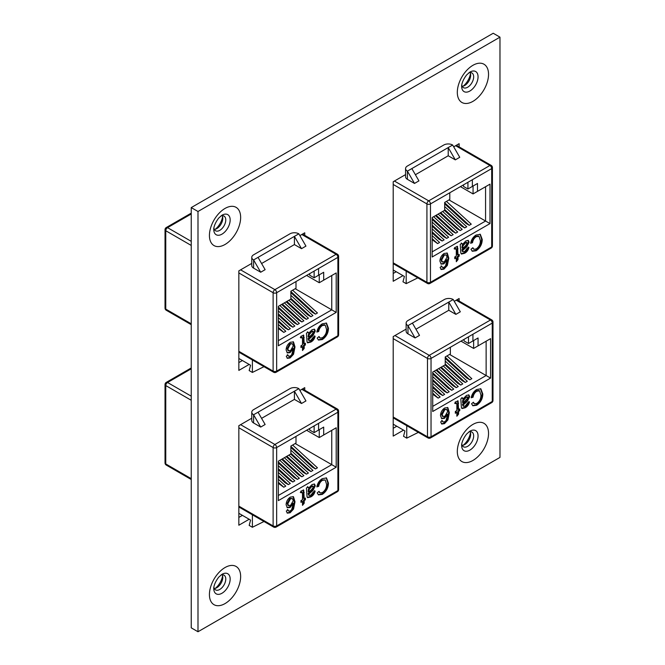 <?xml version="1.0" encoding="UTF-8"?>
<svg xmlns="http://www.w3.org/2000/svg" width="665" height="665" viewBox="0 0 665 665"><rect width="100%" height="100%" fill="white"/><g stroke="black" fill="none" stroke-linecap="round" stroke-linejoin="round"><path stroke-width="1" d="M406.132 329.109L393.206 336.565L393.206 436.099L403.53 430.139M459.124 301.054L459.124 298.51L454.253 301.32M251.761 418.227L238.843 425.691L238.843 525.225L249.167 519.265M304.753 390.18L304.753 387.637L299.89 390.446M499.972 37.157L197.995 211.495L197.995 631.75L499.972 457.404L499.972 37.157L493.214 33.25L191.237 207.596L197.995 211.495M251.761 263.398L238.843 270.863L238.843 370.397L249.167 364.437M304.753 235.352L304.753 232.8L299.89 235.618M405.567 174.604L393.206 181.736L393.206 281.27L402.965 275.634M459.124 146.882L459.124 143.682L453.696 146.815M197.995 631.75L191.237 627.843L191.237 207.596M396.772 426.24L393.206 428.293M242.401 515.358L238.843 517.42M242.401 360.53L238.843 362.583M396.207 271.736L393.206 273.465M220.896 575.067A8.487 4.896 -60 0 1 224.014 575.175A8.487 4.896 -60 0 1 225.768 579.057A8.487 4.896 -60 0 1 222.068 587.594A8.487 4.896 -60 0 1 215.526 589.872A8.487 4.896 -60 0 1 213.881 587.22M214.305 588.533A8.487 4.896 120 0 0 216.782 587.727A8.487 4.896 120 0 0 222.783 577.328A8.487 4.896 120 0 0 222.251 574.776M215.319 588.359A13.134 7.581 120 0 0 222.6 575.749M468.783 431.951A8.487 4.896 -60 0 1 471.901 432.05A8.487 4.896 -60 0 1 473.663 435.941A8.487 4.896 -60 0 1 469.956 444.478A8.487 4.896 -60 0 1 463.414 446.747A8.487 4.896 -60 0 1 461.768 444.104M462.2 445.417A8.487 4.896 120 0 0 464.677 444.602A8.487 4.896 120 0 0 470.67 434.212A8.487 4.896 120 0 0 470.138 431.66M463.214 445.242A13.134 7.581 120 0 0 470.496 432.632M220.896 215.967A8.487 4.896 -60 0 1 224.014 216.067A8.487 4.896 -60 0 1 225.768 219.957A8.487 4.896 -60 0 1 222.068 228.494A8.487 4.896 -60 0 1 215.526 230.763A8.487 4.896 -60 0 1 213.881 228.12M214.305 229.433A8.487 4.896 120 0 0 216.782 228.627A8.487 4.896 120 0 0 222.783 218.228A8.487 4.896 120 0 0 222.251 215.676M215.319 229.259A13.134 7.581 120 0 0 222.6 216.649M468.783 72.842A8.487 4.896 -60 0 1 471.901 72.951A8.487 4.896 -60 0 1 473.663 76.832A8.487 4.896 -60 0 1 469.956 85.378A8.487 4.896 -60 0 1 463.414 87.647A8.487 4.896 -60 0 1 461.768 85.004M462.2 86.317A8.487 4.896 120 0 0 464.677 85.502A8.487 4.896 120 0 0 470.67 75.112A8.487 4.896 120 0 0 470.138 72.56M463.214 86.142A13.134 7.581 120 0 0 470.496 73.524M415.068 337.936L419.499 335.376L412.4 323.082L407.969 325.642L407.969 333.838L415.068 337.936L407.969 325.642A6.276 3.624 0 0 1 406.132 323.082A6.276 3.624 0 0 1 407.969 320.522L444.345 299.516A6.276 3.624 0 0 1 453.214 299.516L460.313 311.81L455.874 314.37L448.784 310.272L415.949 329.225M456.863 404.22L455.999 403.214L455.334 403.655L455.159 402.101L458.069 400.887L458.576 409.607L459.764 408.925L459.764 410.696L458.576 411.386L458.576 414.12L456.863 416.224L456.863 412.367L455.334 413.256L455.334 411.485L456.863 410.596L456.863 404.22M455.334 402.832L456.639 403.081L454.669 403.264M460.795 398.875L462.499 397.886L463.006 398.975L466.481 395.392L468.9 394.952L469.665 396.731L467.404 401.219L463.181 405.043L463.621 406.298L465.392 405.874L467.786 402.716L469.49 401.926C468.833 404.702 467.37 406.672 465.084 407.82L462 408.551L461.385 407.495L460.795 398.875M468.542 394.819L469 396.34L466.739 400.837L462.524 404.195L462.89 405.883L463.621 406.298M472.931 334.237L472.931 340.937L478.06 337.978L478.06 345.875L490.57 338.651L490.57 378.094L432.724 411.494L432.724 372.051L445.226 364.827L445.226 356.93L450.355 353.971L450.355 347.271L492.258 323.082A2.51 1.446 0 0 0 492.989 322.06L492.989 400.43A2.51 1.446 -0 0 1 492.258 401.452L492.258 323.082A2.51 1.446 60 0 0 490.479 320.006L456.182 300.206M480.928 395.06L479.581 390.862L476.805 391.203C474.735 392.566 473.488 394.569 473.073 397.204L471.202 397.786C471.934 394.104 473.746 391.353 476.63 389.532L480.87 388.817L482.798 393.963C482.715 398.734 480.67 402.508 476.672 405.268L472.89 405.766L471.543 403.763L473.413 402.217L474.444 403.78L476.763 403.447C479.64 401.328 481.028 398.535 480.928 395.06M447.911 419.931L444.503 423.647L441.726 424.037L440.662 421.926L442.366 420.746L442.981 421.959L444.611 421.81L446.065 420.513L447.653 414.478L444.42 418.376L441.71 418.634L440.488 415.658C440.612 412.408 442.017 409.848 444.694 407.969L447.836 407.603L449.357 412.666L447.911 419.931L447.246 419.549L443.838 423.264L444.503 423.647M460.97 341.128L473.621 348.435L473.621 340.538L478.06 337.978M393.206 424.179L404.96 430.962L403.53 436.29L406.756 438.144L418.351 432.375M408.443 426.656L403.938 424.054M432.724 387.437L439.54 393.688L442.682 395.5L444.677 394.345L432.724 383.389M432.724 373.913L448.584 388.46L451.726 390.272L453.73 389.125L434.187 371.203M440.529 367.546L457.636 383.231L460.779 385.052L462.774 383.896L443.239 365.983M445.226 358.335L466.689 378.011L469.831 379.823L471.826 378.676L446.996 355.908M432.724 406.373L486.132 375.534L486.132 341.212L490.57 338.651M449.565 354.428L490.57 378.094M445.051 364.935L462.158 380.621L465.3 382.442L467.304 381.286L445.226 361.045M435.999 370.156L453.114 385.85L456.257 387.662L458.252 386.506L438.709 368.593M432.724 380.671L444.062 391.07L447.204 392.89L449.199 391.735L432.724 376.623M432.724 394.195L438.152 398.111L440.155 396.963L432.724 390.147M464.062 339.35L464.062 340.937L468.501 343.497L468.501 336.789M407.969 333.838A6.276 3.624 180 0 1 406.132 331.278L406.132 323.082M469.831 379.823L445.226 357.271M465.3 382.442L445.226 364.029M460.779 385.052L441.244 367.13M456.257 387.662L436.714 369.748M451.726 390.272L432.724 372.849M447.204 392.89L432.724 379.607M442.682 395.5L432.724 386.365M438.152 398.111L432.724 393.131M448.784 310.272L448.784 302.076L453.214 299.516M412.4 323.082L448.784 302.076L455.874 314.37M450.355 347.271L431.036 358.427L431.036 436.797L492.258 401.452A2.51 1.446 60 0 1 491.734 402.599L430.513 437.944A2.51 1.446 -120 0 0 431.036 436.797A2.51 1.446 0 0 1 427.487 436.797L427.487 358.427L393.206 338.635M473.621 348.435L478.06 345.875M468.501 343.497L472.931 340.937M479.581 390.862L478.916 390.48L476.14 390.821L476.805 391.203M476.14 390.821C474.07 392.184 472.823 394.187 472.408 396.822L473.073 397.204M472.408 396.822L471.335 397.155M480.537 388.659L482.133 393.58L482.798 393.963M482.133 393.58C482.05 398.352 480.005 402.125 476.007 404.885L476.672 405.268M476.007 404.885L472.591 405.559M473.031 402.533L474.444 403.78M461.834 397.504L463.006 398.975M469 396.34L469.665 396.731M466.739 400.837L467.404 401.219M462.524 404.195L463.189 404.586M462.516 404.661L463.181 405.043M462.956 405.916L463.513 406.24M468.825 401.544C468.168 404.32 466.705 406.282 464.419 407.437L465.084 407.82M464.419 407.437L461.718 408.293M467.296 397.437L465.425 397.005L462.774 400.147L462.516 402.433L463.181 402.815L467.961 397.828L467.611 397.072L466.09 397.387L463.439 400.529L463.181 402.815M462.774 400.147L463.439 400.529M465.425 397.005L466.09 397.387M457.678 400.779L457.911 409.224L458.576 409.607M459.099 409.308L459.099 410.313L459.764 410.696M459.099 410.313L457.911 411.003L458.576 411.386M457.911 411.003L457.911 413.73L458.576 414.12M457.911 413.73L456.863 415.018M455.334 412.491L456.198 411.984L456.863 412.367M443.838 423.264L441.427 423.805M441.701 420.355L442.981 421.959M444.42 418.376L443.755 417.986L446.988 414.096L447.653 414.478M443.755 417.986L441.402 418.41M447.487 407.437L448.692 412.283L449.357 412.666M448.692 412.283L447.246 419.549M446.747 409.432L444.162 409.283L441.527 414.228L442.292 416.232L444.893 416.332L447.653 411.56L446.747 409.432L444.827 409.665L442.192 414.611L442.957 416.614M441.527 414.228L442.192 414.611M444.162 409.283L444.827 409.665M260.697 427.063L265.135 424.503L258.037 412.209L253.598 414.769L253.598 422.965L260.697 427.063L253.598 414.769A6.276 3.624 0 0 1 251.761 412.209A6.276 3.624 0 0 1 253.598 409.64L289.973 388.643A6.276 3.624 0 0 1 298.851 388.643L305.95 400.937L301.511 403.497L294.412 399.399L261.586 418.351M302.5 493.347L301.636 492.341L300.962 492.773L300.796 491.219L303.697 490.005L304.204 498.733L305.401 498.043L305.401 499.814L304.204 500.504L304.204 503.239L302.5 505.35L302.5 501.493L300.962 502.383L300.962 500.604L302.5 499.723L302.5 493.347M300.971 491.959L302.267 492.208L300.297 492.391M306.424 487.994L308.128 487.013L308.643 488.093L312.109 484.519L314.528 484.078L315.293 485.849L313.032 490.346L308.809 494.17L309.25 495.425L311.029 494.993L313.423 491.842L315.127 491.053C314.47 493.829 312.999 495.791 310.721 496.946L307.629 497.669L307.022 496.622L306.424 487.994M314.179 483.945L314.628 485.467L312.367 489.955L308.153 493.322L308.527 495.009L309.25 495.425M318.568 423.364L318.568 430.064L323.689 427.096L323.689 435.001L336.199 427.778L336.199 467.221L278.352 500.62L278.352 461.178L290.863 453.954L290.863 446.057L295.992 443.098L295.992 436.381L337.887 412.209A2.51 1.446 0 0 0 338.618 411.178L338.618 489.556A2.51 1.446 -0 0 1 337.887 490.579L337.887 412.209A2.51 1.446 60 0 0 336.108 409.133L301.819 389.333M326.557 484.178L325.218 479.989L322.442 480.33C320.364 481.693 319.125 483.696 318.71 486.331L316.831 486.905C317.562 483.222 319.375 480.479 322.267 478.65L326.498 477.944L328.435 483.089C328.344 487.861 326.299 491.626 322.301 494.394L318.518 494.893L317.172 492.89L319.05 491.344L320.073 492.906L322.392 492.565C325.268 490.454 326.656 487.653 326.557 484.178M293.539 509.058L290.131 512.773L287.363 513.156L286.291 511.044L287.995 509.864L288.61 511.086L290.248 510.936L291.694 509.639L293.29 503.605L290.048 507.495L287.338 507.752L286.116 504.777C286.249 501.535 287.654 498.974 290.331 497.096L293.473 496.722L294.994 501.792L293.539 509.058L292.874 508.675L289.466 512.383L290.131 512.773M306.607 430.255L319.258 437.562L319.258 429.665L323.689 427.096M238.843 513.305L250.589 520.088L249.167 525.408L252.384 527.27L263.988 521.501M254.072 515.774L249.575 513.181M278.352 476.556L285.169 482.807L288.311 484.627L290.306 483.472L278.352 472.507M278.352 463.039L294.221 477.586L297.363 479.399L299.358 478.243L279.815 460.33M286.158 456.672L303.265 472.358L306.415 474.17L308.41 473.023L288.868 455.101M290.863 447.462L312.317 467.129L315.459 468.95L317.454 467.794L292.633 445.035M278.352 495.492L331.76 464.66L331.76 430.338L336.199 427.778M295.202 443.547L336.199 467.221M290.68 454.054L307.795 469.748L310.937 471.56L312.932 470.413L290.863 450.172M281.636 459.282L298.743 474.968L301.885 476.788L303.88 475.633L284.346 457.72M278.352 469.798L289.691 480.196L292.841 482.009L294.836 480.862L278.352 465.749M278.352 483.322L283.789 487.237L285.784 486.082L278.352 479.274M309.691 428.476L309.691 430.064L314.129 432.624L314.129 425.908M253.598 422.965A6.276 3.624 180 0 1 251.761 420.405L251.761 412.209M315.459 468.95L290.863 446.39M310.937 471.56L290.863 453.156M306.415 474.17L286.873 456.257M301.885 476.788L282.351 458.867M297.363 479.399L278.352 461.967M292.841 482.009L278.352 468.734M288.311 484.627L278.352 475.492M283.789 487.237L278.352 482.25M294.412 399.399L294.412 391.203L298.851 388.643M258.037 412.209L294.412 391.203L301.511 403.497M319.258 437.562L323.689 435.001M314.129 432.624L318.568 430.064M325.218 479.989L321.777 479.939L322.442 480.33M321.777 479.939C319.699 481.31 318.46 483.305 318.045 485.94L318.71 486.331M318.045 485.94L316.964 486.273M326.166 477.786L327.77 482.707L328.435 483.089M327.77 482.707C327.679 487.478 325.634 491.244 321.636 494.012L322.301 494.394M321.636 494.012L318.219 494.677M318.66 491.659L320.073 492.906M307.463 486.63L308.643 488.093M314.628 485.467L315.293 485.849M312.367 489.955L313.032 490.346M308.153 493.322L308.818 493.704M308.144 493.787L308.809 494.17M308.585 495.043L309.15 495.367M314.462 490.67C313.805 493.447 312.334 495.408 310.056 496.564L310.721 496.946M310.056 496.564L307.346 497.412M312.924 486.564L311.062 486.132L308.41 489.274L308.144 491.551L308.809 491.934L311.378 489.839L313.589 486.946L312.575 485.816M308.41 489.274L309.075 489.656L308.809 491.934M311.062 486.132L311.727 486.514L309.075 489.656M313.589 486.946L311.727 486.514M303.307 489.897L303.539 498.351L304.204 498.733M304.736 498.426L304.736 499.432L305.401 499.814M304.736 499.432L303.539 500.122L304.204 500.504M303.539 500.122L303.539 502.856L304.204 503.239M303.539 502.856L302.5 504.145M300.962 501.61L301.835 501.111L302.5 501.493M289.466 512.383L287.056 512.931M287.33 509.481L288.61 511.086M290.048 507.495L289.383 507.112L292.617 503.222L293.29 503.605M289.383 507.112L287.031 507.536M293.115 496.564L294.329 501.41L294.994 501.792M294.329 501.41L292.874 508.675M292.376 498.55L289.79 498.409L287.164 503.347L287.928 505.35L290.522 505.45L293.29 500.687L292.376 498.55L290.455 498.792L287.829 503.738L288.593 505.741M287.164 503.347L287.829 503.738M289.79 498.409L290.455 498.792M260.697 272.226L265.135 269.666L258.037 257.372L253.598 259.94L253.598 268.136L260.697 272.226L253.598 259.94A6.276 3.624 0 0 1 251.761 257.372A6.276 3.624 0 0 1 253.598 254.811L289.973 233.814A6.276 3.624 0 0 1 298.851 233.814L305.95 246.108L301.511 248.668L294.412 244.57L261.586 263.523M302.5 338.518L301.636 337.512L300.962 337.945L300.796 336.39L303.697 335.177L304.204 343.905L305.401 343.215L305.401 344.985L304.204 345.675L304.204 348.41L302.5 350.513L302.5 346.665L300.962 347.546L300.962 345.775L302.5 344.886L302.5 338.518M300.971 337.122L302.267 337.379L300.297 337.562M306.424 333.165L308.128 332.184L308.643 333.265L312.109 329.682L314.528 329.25L315.293 331.02L313.032 335.509L308.809 339.341L309.25 340.596L311.029 340.164L313.423 337.005L315.127 336.224C314.47 339 312.999 340.962 310.721 342.118L307.629 342.841L307.022 341.785L306.424 333.165M314.179 329.109L314.628 330.638L312.367 335.127L308.153 338.493L308.527 340.181L309.25 340.596M318.568 268.527L318.568 275.227L323.689 272.268L323.689 280.173L336.199 272.949L336.199 312.392L278.352 345.783L278.352 306.341L290.863 299.125L290.863 291.228L295.992 288.261L295.992 281.561L337.887 257.372A2.51 1.446 0 0 0 338.618 256.349L338.618 334.728A2.51 1.446 -0 0 1 337.887 335.75L337.887 257.372A2.51 1.446 60 0 0 336.108 254.304L301.819 234.504M326.557 329.35L325.218 325.16L322.442 325.493C320.364 326.864 319.125 328.859 318.71 331.503L316.831 332.076C317.562 328.394 319.375 325.642 322.267 323.822L326.498 323.115L328.435 328.261C328.344 333.032 326.299 336.798 322.301 339.566L318.518 340.064L317.172 338.061L319.05 336.507L320.073 338.078L322.392 337.737C325.268 335.625 326.656 332.824 326.557 329.35M293.539 354.229L290.131 357.936L287.363 358.327L286.291 356.216L287.995 355.035L288.61 356.257L290.248 356.099L291.694 354.811L293.29 348.776L290.048 352.666L287.338 352.924L286.116 349.948C286.249 346.706 287.654 344.146 290.331 342.267L293.473 341.893L294.994 346.964L293.539 354.229L292.874 353.838L289.466 357.554L290.131 357.936M306.607 275.426L319.258 282.733L319.258 274.828L323.689 272.268M238.843 358.477L250.589 365.26L249.167 370.58L252.384 372.442L263.988 366.664M254.072 360.945L249.575 358.344M278.352 321.727L285.169 327.978L288.311 329.79L290.306 328.643L278.352 317.679M278.352 308.203L294.221 322.749L297.363 324.57L299.358 323.414L279.815 305.501M286.158 301.835L303.265 317.529L306.415 319.341L308.41 318.194L288.868 300.272M290.863 292.633L312.317 312.301L315.459 314.121L317.454 312.966L292.633 290.206M278.352 340.663L331.76 309.832L331.76 275.51L336.199 272.949M295.202 288.718L336.199 312.392M290.68 299.225L307.795 314.919L310.937 316.731L312.932 315.576L290.863 295.343M281.636 304.454L298.743 320.139L301.885 321.96L303.88 320.804L284.346 302.883M278.352 314.969L289.691 325.368L292.841 327.18L294.836 326.025L278.352 310.921M278.352 328.493L283.789 332.409L285.784 331.253L278.352 324.437M309.691 273.639L309.691 275.227L314.129 277.787L314.129 271.079M253.598 268.136A6.276 3.624 180 0 1 251.761 265.568L251.761 257.372M315.459 314.121L290.863 291.561M310.937 316.731L290.863 298.319M306.415 319.341L286.873 301.428M301.885 321.96L282.351 304.038M297.363 324.57L278.352 307.139M292.841 327.18L278.352 313.897M288.311 329.79L278.352 320.663M283.789 332.409L278.352 327.421M294.412 244.57L294.412 236.374L298.851 233.814M258.037 257.372L294.412 236.374L301.511 248.668M295.992 281.561L276.665 292.716L276.665 371.095L337.887 335.75A2.51 1.446 60 0 1 337.363 336.897L276.15 372.242A2.51 1.446 -120 0 0 276.665 371.095A2.51 1.446 0 0 1 273.115 371.095L273.115 292.716L238.843 272.933M319.258 282.733L323.689 280.173M314.129 277.787L318.568 275.227M325.218 325.16L324.553 324.778L321.777 325.11L322.442 325.493M321.777 325.11C319.699 326.482 318.46 328.477 318.045 331.112L318.71 331.503M318.045 331.112L316.964 331.444M326.166 322.957L327.77 327.87L328.435 328.261M327.77 327.87C327.679 332.65 325.634 336.415 321.636 339.183L322.301 339.566M321.636 339.183L318.219 339.848M318.66 336.831L320.073 338.078M307.463 331.802L308.643 333.265M314.628 330.638L315.293 331.02M312.367 335.127L313.032 335.509M308.153 338.493L308.818 338.876M308.144 338.959L308.809 339.341M308.585 340.206L309.15 340.53M314.462 335.833C313.805 338.61 312.334 340.58 310.056 341.727L310.721 342.118M310.056 341.727L307.346 342.583M312.924 331.735L311.062 331.303L308.41 334.445L308.144 336.723L308.809 337.105L311.378 335.01L313.589 332.118L312.575 330.979M308.41 334.445L309.075 334.828L308.809 337.105M311.062 331.303L311.727 331.685L309.075 334.828M313.589 332.118L311.727 331.685M303.307 335.069L303.539 343.522L304.204 343.905M304.736 343.597L304.736 344.603L305.401 344.985M304.736 344.603L303.539 345.293L304.204 345.675M303.539 345.293L303.539 348.028L304.204 348.41M303.539 348.028L302.5 349.308M300.962 346.781L301.835 346.282L302.5 346.665M289.466 357.554L287.056 358.103M287.33 354.653L288.61 356.257M290.048 352.666L289.383 352.284L292.617 348.394L293.29 348.776M289.383 352.284L287.031 352.708M293.115 341.727L294.329 346.573L294.994 346.964M294.329 346.573L292.874 353.838M292.376 343.722L289.79 343.581L287.164 348.518L287.928 350.522L290.522 350.621L293.29 345.85L292.376 343.722L290.455 343.963L287.829 348.901L288.593 350.904M287.164 348.518L287.829 348.901M289.79 343.581L290.455 343.963M414.503 183.432L418.942 180.872L411.843 168.578L407.404 171.138L407.404 179.334L414.503 183.432L407.404 171.138A6.276 3.624 0 0 1 405.567 168.578A6.276 3.624 0 0 1 407.404 166.017L443.779 145.012A6.276 3.624 0 0 1 452.649 145.012L459.748 157.306L455.317 159.866L448.218 155.768L415.392 174.72M456.306 249.716L455.434 248.71L454.769 249.142L454.594 247.588L457.503 246.382L458.01 255.102L459.207 254.412L459.207 256.191L458.01 256.881L458.01 259.616L456.306 261.719L456.306 257.862L454.769 258.751L454.769 256.981L456.306 256.091L456.306 249.716M454.769 248.328L456.074 248.577L454.104 248.76M460.23 244.371L461.934 243.382L462.449 244.471L465.916 240.888L468.335 240.447L469.099 242.226L466.838 246.715L462.616 250.539L463.056 251.794L464.827 251.37L467.221 248.211L468.933 247.422C468.276 250.198 466.805 252.168 464.519 253.315L461.435 254.047L460.82 252.991L460.23 244.371M467.977 240.314L468.434 241.836L466.173 246.333L461.959 249.691L462.333 251.378L463.056 251.794M472.366 179.733L472.366 186.433L477.495 183.474L477.495 191.37L490.005 184.147L490.005 223.59L432.159 256.989L432.159 217.546L444.669 210.323L444.669 202.426L449.789 199.467L449.789 192.767L491.693 168.578A2.51 1.446 0 0 0 492.424 167.555L492.424 245.925A2.51 1.446 -0 0 1 491.693 246.948L491.693 168.578A2.51 1.446 60 0 0 489.914 165.502L455.616 145.702M480.363 240.555L479.016 236.358L476.248 236.698C474.17 238.062 472.931 240.065 472.516 242.7L470.637 243.282C471.369 239.6 473.181 236.848 476.065 235.028L480.305 234.313L482.241 239.458C482.15 244.23 480.105 248.003 476.107 250.763L472.325 251.262L470.978 249.259L472.857 247.713L473.879 249.275L476.198 248.943C479.074 246.823 480.463 244.03 480.363 240.555M447.346 265.426L443.937 269.142L441.169 269.525L440.097 267.421L441.801 266.241L442.416 267.455L444.045 267.305L445.5 266.008L447.088 259.973L443.854 263.872L441.144 264.13L439.922 261.154C440.055 257.904 441.452 255.343 444.129 253.465L447.271 253.099L448.8 258.161L447.346 265.426L446.681 265.044L443.272 268.76L443.937 269.142M460.413 186.624L473.064 193.931L473.064 186.034L477.495 183.474M393.206 269.998L404.395 276.457L402.965 281.785L406.19 283.639L417.786 277.87M407.878 272.151L403.381 269.549M432.159 232.933L438.975 239.176L442.117 240.996L444.112 239.841L432.159 228.876M432.159 219.408L448.019 233.955L451.169 235.767L453.164 234.62L433.622 216.699M439.964 213.041L457.071 228.727L460.213 230.547L462.217 229.392L442.674 211.478M444.669 203.831L466.123 223.507L469.266 225.319L471.261 224.172L446.439 201.404M432.159 251.869L485.566 221.029L485.566 186.707L490.005 184.147M449.008 199.924L490.005 223.59M444.486 210.431L461.593 226.117L464.744 227.929L466.739 226.782L444.669 206.541M435.434 215.651L452.549 231.345L455.691 233.157L457.686 232.002L438.152 214.088M432.159 226.166L443.497 236.565L446.639 238.386L448.634 237.23L432.159 222.118M432.159 239.691L437.595 243.606L439.59 242.451L432.159 235.643M463.497 184.845L463.497 186.433L467.936 188.993L467.936 182.285M407.404 179.334A6.276 3.624 180 0 1 405.567 176.774L405.567 168.578M469.266 225.319L444.669 202.767M464.744 227.929L444.669 209.525M460.213 230.547L440.679 212.625M455.691 233.157L436.149 215.244M451.169 235.767L432.159 218.344M446.639 238.386L432.159 225.103M442.117 240.996L432.159 231.861M437.595 243.606L432.159 238.627M448.218 155.768L448.218 147.572L452.649 145.012M411.843 168.578L448.218 147.572L455.317 159.866M449.789 192.767L430.471 203.922L430.471 282.293L491.693 246.948A2.51 1.446 60 0 1 491.169 248.095L429.956 283.44A2.51 1.446 -120 0 0 430.471 282.293A2.51 1.446 0 0 1 426.922 282.293L426.922 203.922L393.206 184.454M473.064 193.931L477.495 191.37M467.936 188.993L472.366 186.433M479.016 236.358L478.351 235.975L475.583 236.316L476.248 236.698M475.583 236.316C473.505 237.679 472.258 239.683 471.851 242.318L472.516 242.7M471.851 242.318L470.77 242.65M479.972 234.155L481.576 239.076L482.241 239.458M481.576 239.076C481.485 243.847 479.44 247.613 475.442 250.381L476.107 250.763M475.442 250.381L472.025 251.054M472.466 248.028L473.879 249.275M461.269 242.999L462.449 244.471M468.434 241.836L469.099 242.226M466.173 246.333L466.838 246.715M461.959 249.691L462.624 250.082M461.951 250.156L462.616 250.539M462.391 251.412L462.956 251.736M468.268 247.039C467.611 249.816 466.14 251.777 463.854 252.933L464.519 253.315M463.854 252.933L461.153 253.789M466.73 242.933L464.86 242.501L462.217 245.643L461.951 247.929L462.616 248.311L465.184 246.216L467.395 243.315L466.381 242.185M462.217 245.643L462.882 246.025L462.616 248.311M464.86 242.501L465.525 242.883L462.882 246.025M467.395 243.315L465.525 242.883M457.113 246.274L457.345 254.72L458.01 255.102M458.542 254.803L458.542 255.809L459.207 256.191M458.542 255.809L457.345 256.499L458.01 256.881M457.345 256.499L457.345 259.225L458.01 259.616M457.345 259.225L456.306 260.514M454.769 257.978L455.641 257.48L456.306 257.862M443.272 268.76L440.862 269.3M441.136 265.85L442.416 267.455M443.854 263.872L443.189 263.481L446.423 259.591L447.088 259.973M443.189 263.481L440.837 263.905M446.922 252.933L448.135 257.779L448.8 258.161M448.135 257.779L446.681 265.044M446.182 254.928L443.597 254.778L440.962 259.724L441.735 261.727L444.328 261.819L447.088 257.056L446.182 254.928L444.262 255.16L441.627 260.106L442.4 262.11M440.962 259.724L441.627 260.106M443.597 254.778L444.262 255.16M472.931 101.363A22.07 12.743 120 0 0 486.448 66.525A22.07 12.743 120 0 0 459.407 82.136A22.07 12.743 120 0 0 472.931 101.363M225.036 244.479A22.07 12.743 120 0 0 238.552 209.641A22.07 12.743 120 0 0 211.52 225.252A22.07 12.743 120 0 0 225.036 244.479M472.931 460.463A22.07 12.743 120 0 0 486.448 425.625A22.07 12.743 120 0 0 459.407 441.236A22.07 12.743 120 0 0 472.931 460.463M225.036 603.587A22.07 12.743 120 0 0 238.552 568.75A22.07 12.743 120 0 0 211.52 584.352A22.07 12.743 120 0 0 225.036 603.587M230.165 579.057A11.596 6.692 -60 0 1 221.969 593.255A11.596 6.692 -60 0 1 213.773 588.525C213.59 588.666 213.706 583.554 218.793 577.104L221.969 574.319A11.596 6.692 -60 0 1 230.165 579.057M478.06 435.941A11.596 6.692 -60 0 1 469.856 450.139A11.596 6.692 -60 0 1 461.66 445.409C461.485 445.55 461.593 440.438 466.689 433.987L469.856 431.203A11.596 6.692 -60 0 1 478.06 435.941M230.165 219.957A11.596 6.692 -60 0 1 221.969 234.155A11.596 6.692 -60 0 1 213.773 229.425C213.59 229.566 213.706 224.454 218.793 218.004L221.969 215.219A11.596 6.692 -60 0 1 230.165 219.957M478.06 76.832A11.596 6.692 -60 0 1 469.856 91.038A11.596 6.692 -60 0 1 461.66 86.3C461.485 86.442 461.593 81.338 466.689 74.887L469.856 72.103A11.596 6.692 -60 0 1 478.06 76.832M406.756 438.144L406.756 425.766M394.968 335.551L429.257 355.351L490.479 320.006A2.51 1.446 -60 0 1 491.734 319.882L456.921 299.782M393.206 417.005L427.487 436.797A2.51 1.446 -60 0 0 428.002 437.944A2.51 2.51 0 0 0 430.513 437.944M431.036 358.427A2.51 1.446 -120 0 0 429.257 355.351A2.51 1.446 -60 0 0 427.487 358.427A2.51 1.446 0 0 0 431.036 358.427M465.334 401.926L465.999 402.308M462.524 401.851L463.189 402.234M457.911 402.924L458.576 403.306M295.992 436.398L276.665 447.553L276.665 525.924L337.887 490.579A2.51 1.446 60 0 1 337.363 491.726L276.15 527.071A2.51 1.446 -120 0 0 276.665 525.924A2.51 1.446 0 0 1 273.115 525.924L273.115 447.553L238.843 427.761M191.237 368.817L167.538 382.5L191.237 396.174M191.237 400.272L165.768 385.567L165.768 463.946L191.237 478.65M166.283 465.093A2.51 1.446 -60 0 1 165.768 463.946A2.51 1.446 0 0 1 165.028 462.915A2.51 2.51 0 0 0 166.283 465.093L191.237 479.498M165.768 385.567A2.51 1.446 -60 0 1 167.538 382.5A2.51 1.446 60 0 0 166.283 382.375A2.51 2.51 0 0 0 165.028 384.545A2.51 1.446 0 0 0 165.768 385.567M252.384 527.27L252.384 514.885M240.597 424.677L274.894 444.478L336.108 409.133A2.51 1.446 -60 0 1 337.363 409.008L302.55 388.909M238.843 506.132L273.115 525.924A2.51 1.446 -60 0 0 273.639 527.071A2.51 2.51 0 0 0 276.15 527.071M276.665 447.553A2.51 1.446 -120 0 0 274.894 444.478A2.51 1.446 -60 0 0 273.115 447.553A2.51 1.446 0 0 0 276.665 447.553M310.971 491.053L311.636 491.435M308.153 490.978L308.818 491.36M303.539 492.05L304.204 492.433M191.237 213.989L167.538 227.663L191.237 241.345M191.237 245.443L165.768 230.738L165.768 309.109L191.237 323.813M166.283 310.264A2.51 1.446 -60 0 1 165.768 309.109A2.51 1.446 0 0 1 165.028 308.086A2.51 2.51 0 0 0 166.283 310.264L191.237 324.67M165.768 230.738A2.51 1.446 -60 0 1 167.538 227.663A2.51 1.446 60 0 0 166.283 227.538A2.51 2.51 0 0 0 165.028 229.716A2.51 1.446 0 0 0 165.768 230.738M252.384 372.442L252.384 360.056M240.597 269.849L274.894 289.649L336.108 254.304A2.51 1.446 -60 0 1 337.363 254.18L302.55 234.08M238.843 351.303L273.115 371.095A2.51 1.446 -60 0 0 273.639 372.242A2.51 2.51 0 0 0 276.15 372.242M276.665 292.716A2.51 1.446 -120 0 0 274.894 289.649A2.51 1.446 -60 0 0 273.115 292.716A2.51 1.446 0 0 0 276.665 292.716M310.971 336.224L311.636 336.606M308.153 336.149L308.818 336.532M303.539 337.222L304.204 337.604M406.19 283.639L406.19 271.254M394.403 181.046L428.701 200.847L489.914 165.502A2.51 1.446 -60 0 1 491.169 165.377L456.356 145.278M393.206 262.833L426.922 282.293A2.51 1.446 -60 0 0 427.445 283.44A2.51 2.51 0 0 0 429.956 283.44M430.471 203.922A2.51 1.446 -120 0 0 428.701 200.847A2.51 1.446 -60 0 0 426.922 203.922A2.51 1.446 0 0 0 430.471 203.922M464.769 247.422L465.433 247.804M461.959 247.347L462.624 247.729M457.345 248.419L458.01 248.801M491.734 402.599A2.51 2.51 0 0 0 492.989 400.43M428.002 437.944L393.206 417.861M492.989 322.06A2.51 2.51 0 0 0 491.734 319.882M467.611 397.072L466.946 396.689M191.237 367.969L166.283 382.375M337.363 491.726A2.51 2.51 0 0 0 338.618 489.556M273.639 527.071L238.843 506.979M338.618 411.178A2.51 2.51 0 0 0 337.363 409.008M165.028 384.545L165.028 462.915M191.237 213.132L166.283 227.538M337.363 336.897A2.51 2.51 0 0 0 338.618 334.728M273.639 372.242L238.843 352.151M338.618 256.349A2.51 2.51 0 0 0 337.363 254.18M165.028 229.716L165.028 308.086M491.169 248.095A2.51 2.51 0 0 0 492.424 245.925M427.445 283.44L393.206 263.681M492.424 167.555A2.51 2.51 0 0 0 491.169 165.377"/></g></svg>
